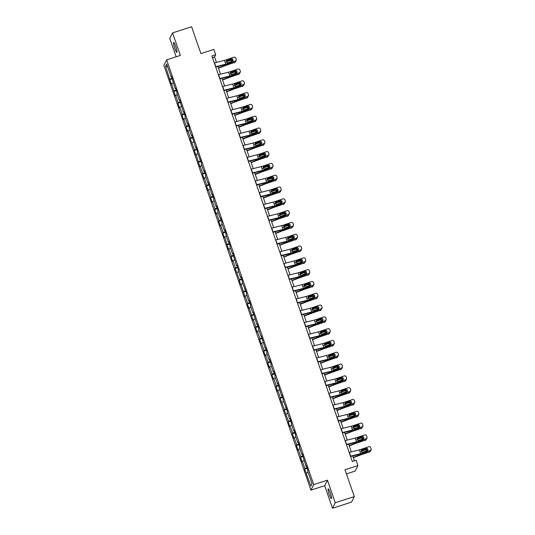 <?xml version="1.0" encoding="UTF-8"?>
<svg xmlns="http://www.w3.org/2000/svg" width="535" height="535" viewBox="0 0 535 535"><rect width="100%" height="100%" fill="white"/><g stroke="black" fill="none" stroke-linecap="round" stroke-linejoin="round"><path stroke-width="0.8" d="M330.289 492.809A5.176 0.756 -107.9 0 0 328.222 488.836A5.176 0.756 -107.9 0 0 329.326 494.714A5.176 0.756 -107.9 0 0 331.392 498.694A5.176 0.756 -107.9 0 0 330.289 492.809M175.707 46.418A5.176 0.756 -107.9 0 0 173.641 42.446A5.176 0.756 -107.9 0 0 174.751 48.331A5.176 0.756 -107.9 0 0 176.817 52.303A5.176 0.756 -107.9 0 0 175.707 46.418M346.446 473.896L355.193 471.081L357.955 465.564L356.123 460.267L352.311 461.491L211.887 55.961L215.692 54.73L213.86 49.434L200.906 53.607L191.604 26.75L172.551 32.889L169.789 38.406L176.155 56.79M332.482 508.25L351.535 502.111L354.304 496.594L335.251 502.733L327.447 480.183L313.731 484.603L310.962 490.12L324.678 485.706L332.482 508.25L335.251 502.733M313.731 484.603L166.646 59.853L163.877 65.37L310.962 490.12M312.045 483.734L310.909 486.001L312.045 483.727L307.592 470.867L307.866 470.325L306.294 465.784L306.02 466.333L302.208 453.981L301.934 454.529L299.419 447.267L299.694 446.718L298.122 442.178L297.848 442.726L295.333 435.463L295.608 434.915L294.036 430.374L293.762 430.922L291.247 423.66L291.522 423.111L289.943 418.577L289.676 419.119L287.161 411.856L287.429 411.308L283.068 400.053L283.343 399.511L281.771 394.97L281.497 395.512L277.685 383.167L277.411 383.709L274.896 376.446L275.171 375.904L273.599 371.364L273.325 371.905L270.81 364.643L271.084 364.101L269.513 359.56L269.239 360.102L266.724 352.839L266.998 352.297L265.427 347.757L265.153 348.305L261.334 335.953L261.067 336.502L258.552 329.239L258.82 328.691L257.248 324.15L256.974 324.698L253.162 312.346L252.888 312.895L250.373 305.632L250.647 305.084L249.076 300.543L248.802 301.091L246.287 293.829L246.561 293.28L242.201 282.025L242.475 281.477L240.904 276.943L240.63 277.484L238.115 270.222L238.389 269.68L236.811 265.139L236.544 265.681L232.725 253.336L232.458 253.878L229.936 246.615L230.21 246.073L228.639 241.532L228.365 242.074L225.85 234.811L226.124 234.27L224.553 229.729L224.279 230.271L221.764 223.008L222.038 222.466L220.467 217.926L220.193 218.474L217.678 211.205L217.952 210.663L216.381 206.122L216.107 206.671L213.592 199.408L213.866 198.859L212.295 194.319L212.02 194.867L208.202 182.515L207.934 183.064L205.42 175.801L205.687 175.253L204.116 170.712L203.842 171.26L201.327 163.998L201.601 163.449L197.241 152.194L197.515 151.646L195.944 147.112L195.67 147.653L191.858 135.308L191.583 135.85L189.069 128.587L189.343 128.046L187.772 123.505L187.497 124.046L184.983 116.784L185.257 116.242L183.679 111.701L183.411 112.243L179.593 99.898L179.325 100.44L176.804 93.177L177.078 92.635L175.507 88.094L175.233 88.643L171.421 76.291L171.146 76.839L166.693 63.973L165.556 66.24L167.729 66.955M310.909 486.001L304.616 469.141L307.17 468.319M165.556 66.24L171.307 84.189L171.581 83.647L175.4 95.992L175.667 95.444L178.188 102.713L177.914 103.255L179.486 107.796L179.76 107.247L182.274 114.51L182 115.058L183.572 119.599L183.846 119.051L186.361 126.313L186.086 126.862L187.658 131.403L187.932 130.854L190.447 138.117L190.172 138.665L194.533 149.92L194.258 150.469L195.83 155.003L196.104 154.461L199.923 166.806L200.19 166.265L202.705 173.527L202.437 174.069L204.009 178.61L204.283 178.068L206.798 185.331L206.523 185.872L208.095 190.413L208.369 189.871L210.884 197.134L210.609 197.676L212.181 202.217L212.455 201.675L214.97 208.938L214.696 209.479L216.267 214.02L216.541 213.478L219.056 220.741L218.782 221.283L220.353 225.823L220.627 225.275L223.142 232.544L222.868 233.086L224.439 237.627L224.713 237.079L228.532 249.43L228.799 248.882L231.321 256.145L231.046 256.693L232.618 261.234L232.892 260.685L235.407 267.948L235.132 268.496L239.493 279.751L239.219 280.3L240.79 284.834L241.064 284.292L244.876 296.637L245.15 296.096L247.665 303.358L247.391 303.9L248.962 308.441L249.236 307.899L253.055 320.244L253.322 319.703L255.837 326.965L255.57 327.507L257.141 332.048L257.415 331.506L259.93 338.769L259.656 339.31L261.227 343.851L261.501 343.31L264.016 350.572L263.742 351.114L265.313 355.655L265.587 355.106L268.102 362.376L267.828 362.917L269.399 367.458L269.673 366.91L272.188 374.172L271.914 374.721L273.485 379.261L273.76 378.713L276.274 385.976L276 386.524L277.578 391.065L277.846 390.517L280.36 397.779L280.093 398.328L284.453 409.583L284.179 410.131L288.539 421.386L288.265 421.928L289.836 426.469L290.11 425.927L292.625 433.189L292.351 433.731L293.922 438.272L294.197 437.73L296.711 444.993L296.437 445.535L298.008 450.075L298.283 449.534L300.797 456.796L300.523 457.338L302.094 461.879L302.369 461.337L304.883 468.6L304.616 469.141M306.461 466.266L306.02 466.333M304.883 468.6L306.936 467.63M302.369 461.337L304.02 460.555M302.375 454.462L301.934 454.529M300.797 456.796L302.85 455.827M298.283 449.534L299.934 448.751M298.289 442.666L297.848 442.726M296.711 444.993L298.757 444.023M294.197 437.73L295.848 436.948M294.203 430.862L293.762 430.922M292.625 433.189L294.671 432.22M290.11 425.927L291.762 425.144M290.117 419.059L289.676 419.119M288.539 421.386L290.585 420.423M286.024 414.123L287.676 413.341M286.024 407.255L285.59 407.316M284.453 409.583L286.499 408.62M281.932 402.32L283.59 401.544M281.938 395.452L281.497 395.512M280.36 397.779L282.413 396.816M277.846 390.517L279.497 389.741M277.852 383.648L277.411 383.709M276.274 385.976L278.327 385.013M273.76 378.713L275.411 377.937M273.766 371.845L273.325 371.905M272.188 374.172L274.234 373.209M269.673 366.91L271.325 366.134M269.68 360.042L269.239 360.102M268.102 362.376L270.148 361.406M265.587 355.106L267.239 354.33M265.594 348.238L265.153 348.305M264.016 350.572L266.062 349.602M261.501 343.31L263.153 342.527M261.501 336.435L261.067 336.502M259.93 338.769L261.976 337.799M257.415 331.506L259.067 330.724M257.415 324.631L256.974 324.698M255.837 326.965L257.89 325.996M253.322 319.703L254.974 318.92M253.329 312.835L252.888 312.895M251.751 315.162L253.804 314.192M249.236 307.899L250.888 307.117M249.243 301.031L248.802 301.091M247.665 303.358L249.718 302.389M245.15 296.096L246.802 295.313M245.157 289.228L244.716 289.288M243.579 291.555L245.625 290.592M241.064 284.292L242.716 283.51M241.071 277.424L240.63 277.484M239.493 279.751L241.539 278.788M236.978 272.489L238.63 271.713M236.978 265.621L236.544 265.681M235.407 267.948L237.453 266.985M232.892 260.685L234.544 259.91M232.892 253.817L232.458 253.878M231.321 256.145L233.367 255.182M228.799 248.882L230.458 248.106M228.806 242.014L228.365 242.074M227.228 244.341L229.281 243.378M224.713 237.079L226.365 236.303M224.72 230.21L224.279 230.271M223.142 232.544L225.195 231.575M220.627 225.275L222.279 224.499M220.634 218.407L220.193 218.474M219.056 220.741L221.102 219.771M216.541 213.478L218.193 212.696M216.548 206.604L216.107 206.671M214.97 208.938L217.016 207.968M212.455 201.675L214.107 200.892M212.462 194.8L212.02 194.867M210.884 197.134L212.93 196.164M208.369 189.871L210.021 189.089M208.369 183.003L207.934 183.064M206.798 185.331L208.844 184.361M204.283 178.068L205.935 177.286M204.283 171.2L203.842 171.26M202.705 173.527L204.758 172.558M200.19 166.265L201.842 165.482M200.197 159.397L199.756 159.457M198.619 161.724L200.672 160.761M196.104 154.461L197.756 153.679M196.111 147.593L195.67 147.653M194.533 149.92L196.586 148.957M192.018 142.658L193.67 141.882M192.025 135.79L191.583 135.85M190.447 138.117L192.493 137.154M187.932 130.854L189.584 130.079M187.939 123.986L187.497 124.046M186.361 126.313L188.407 125.35M183.846 119.051L185.498 118.275M183.846 112.183L183.411 112.243M182.274 114.51L184.321 113.547M179.76 107.247L181.412 106.472M179.76 100.379L179.325 100.44M178.188 102.713L180.235 101.744M175.667 95.444L177.319 94.668M175.674 88.576L175.233 88.643M174.096 90.91L176.149 89.94M171.581 83.647L173.233 82.865M171.588 76.772L171.146 76.839M170.01 79.106L172.063 78.137M357.955 465.564L345.001 469.737L354.304 496.594M166.646 59.853L180.362 55.433L172.551 32.889M216.448 62.388L214.575 56.971L215.692 54.73M354.417 460.816L352.746 455.987M351.321 451.881L348.659 444.184M347.235 440.078L344.573 432.38M343.149 428.274L340.481 420.577M339.063 416.471L336.395 408.773M334.977 404.667L332.309 396.977M330.884 392.864L328.222 385.173M326.798 381.06L324.136 373.37M322.712 369.257L320.05 361.566M318.626 357.454L315.964 349.763M314.54 345.65L311.872 337.959M310.454 333.847L307.786 326.156M306.361 322.05L303.699 314.353M302.275 310.246L299.613 302.549M298.189 298.443L295.527 290.746M294.103 286.64L291.441 278.942M290.017 274.836L287.349 267.146M285.931 263.033L283.262 255.342M281.845 251.229L279.176 243.539M277.752 239.426L275.09 231.735M273.666 227.622L271.004 219.932M269.58 215.819L266.918 208.128M265.494 204.022L262.832 196.325M261.408 192.219L258.739 184.522M257.322 180.415L254.653 172.718M253.229 168.612L250.567 160.915M249.143 156.808L246.481 149.111M245.057 145.005L242.395 137.314M240.971 133.202L238.309 125.511M236.885 121.398L234.216 113.708M232.799 109.595L230.13 101.904M228.712 97.791L226.044 90.101M224.62 85.988L221.958 78.297M220.534 74.191L217.872 66.494M306.455 473.134L308.106 472.358M212.469 57.646L214.575 56.971M169.735 79.648L172.297 78.826M173.828 91.452L176.383 90.629M177.914 103.255L180.469 102.432M182 115.058L184.562 114.236M186.086 126.862L188.648 126.033M190.172 138.665L192.734 137.836M194.258 150.469L196.82 149.639M198.351 162.265L200.906 161.443M202.437 174.069L204.992 173.246M206.523 185.872L209.085 185.05M210.609 197.676L213.171 196.853M214.696 209.479L217.257 208.657M218.782 221.283L221.343 220.46M222.868 233.086L225.429 232.264M226.96 244.89L229.515 244.067M231.046 256.693L233.601 255.864M235.132 268.496L237.694 267.667M239.219 280.3L241.78 279.471M243.305 292.097L245.866 291.274M247.391 303.9L249.952 303.077M251.483 315.703L254.038 314.881M255.57 327.507L258.124 326.684M259.656 339.31L262.217 338.488M263.742 351.114L266.303 350.291M267.828 362.917L270.389 362.095M271.914 374.721L274.475 373.898M276 386.524L278.561 385.695M280.093 398.328L282.647 397.498M284.179 410.131L286.733 409.302M288.265 421.928L290.826 421.105M292.351 433.731L294.912 432.909M296.437 445.535L298.998 444.712M300.523 457.338L303.084 456.515M327.447 480.183L324.678 485.706M214.294 62.923A2.836 0.415 -19.1 0 1 214.502 62.869L224.486 60.381A4.046 0.588 160.9 0 0 226.432 59.8L233.815 57.272A1.618 1.598 -10.3 0 1 235.868 58.261L236.136 59.017A1.618 1.598 -10.3 0 1 235.126 61.05L227.736 63.585L226.419 61.913L226.713 60.615L231.294 58.897A1.297 1.284 169.7 0 1 232.992 59.873A1.297 1.284 169.7 0 1 232.136 61.318L227.455 62.769M215.719 67.029L224.874 64.748A6.072 0.883 160.9 0 0 227.79 63.879L235.126 61.05M215.605 66.708A2.836 0.415 -19.1 0 1 215.812 66.654L225.797 64.167A4.046 0.588 160.9 0 0 227.736 63.585M236.196 59.251L236.249 59.545A1.618 1.598 169.7 0 1 235.179 61.344M233.006 60.02A1.297 1.284 -10.3 0 0 231.347 59.191L226.726 60.796M226.572 60.783L226.432 59.8M218.481 68.253L225.028 65.705A4.046 0.588 -19.1 0 1 227.021 65.016L234.651 62.394A1.618 1.545 43.5 0 0 235.708 61.043M218.38 67.965L224.453 65.598A6.072 0.883 -19.1 0 1 227.449 64.568L234.651 62.394M230.739 59.398L231.648 59.124M226.352 61.405L226.506 61.746L230.893 60.101L226.599 61.398M230.893 60.101A1.297 1.23 -136.5 0 1 232.544 61.09M235.306 62L234.878 62.441A1.618 1.545 -136.5 0 1 234.23 62.842M232.056 61.344A1.297 1.23 43.5 0 0 230.465 60.549M226.506 61.746L225.997 62.047M218.38 74.726A2.836 0.415 -19.1 0 1 218.588 74.673L228.572 72.185A4.046 0.588 160.9 0 0 230.518 71.603L237.901 69.075A1.618 1.598 -10.3 0 1 239.961 70.065L240.222 70.821A1.618 1.598 -10.3 0 1 239.212 72.854L231.829 75.388L230.505 73.716L230.799 72.419L235.387 70.7A1.297 1.284 169.7 0 1 237.079 71.677A1.297 1.284 169.7 0 1 236.223 73.121L231.541 74.572M219.805 78.832L228.967 76.552A6.072 0.883 160.9 0 0 231.882 75.682L239.212 72.854M219.691 78.511A2.836 0.415 -19.1 0 1 219.898 78.458L229.883 75.97A4.046 0.588 160.9 0 0 231.829 75.388M240.282 71.055L240.335 71.349A1.618 1.598 169.7 0 1 239.265 73.148M237.092 71.824A1.297 1.284 -10.3 0 0 235.44 70.988L230.812 72.599M230.659 72.586L230.518 71.603M222.473 86.53A2.836 0.415 -19.1 0 1 222.68 86.476L232.658 83.988A4.046 0.588 160.9 0 0 234.604 83.406L241.994 80.879A1.618 1.598 -10.3 0 1 244.047 81.862L244.308 82.624A1.618 1.598 -10.3 0 1 243.298 84.657L235.915 87.192L234.591 85.52L234.885 84.222L239.473 82.504A1.297 1.284 169.7 0 1 241.165 83.48A1.297 1.284 169.7 0 1 240.309 84.925L235.634 86.376M223.891 90.636L233.053 88.355A6.072 0.883 160.9 0 0 235.968 87.486L243.298 84.657M223.777 90.315A2.836 0.415 -19.1 0 1 223.984 90.261L233.969 87.773A4.046 0.588 160.9 0 0 235.915 87.192M244.368 82.858L244.421 83.146A1.618 1.598 169.7 0 1 243.351 84.951M241.185 83.627A1.297 1.284 -10.3 0 0 239.526 82.791L234.898 84.403M234.745 84.39L234.604 83.406M222.567 80.049L229.114 77.501A4.046 0.588 -19.1 0 1 231.107 76.819L238.744 74.198A1.618 1.545 43.5 0 0 239.794 72.847M222.466 79.762L228.539 77.401A6.072 0.883 -19.1 0 1 231.535 76.371L238.744 74.198M234.832 71.202L235.734 70.928M230.438 73.201L230.592 73.549L234.979 71.904L230.685 73.201M234.979 71.904A1.297 1.23 -136.5 0 1 236.63 72.894M239.392 73.803L238.964 74.245A1.618 1.545 -136.5 0 1 238.316 74.646M236.149 73.148A1.297 1.23 43.5 0 0 234.557 72.352M230.592 73.549L230.083 73.85M226.653 91.853L233.2 89.305A4.046 0.588 -19.1 0 1 235.199 88.616L242.83 86.001A1.618 1.545 43.5 0 0 243.886 84.65M226.552 91.565L232.625 89.205A6.072 0.883 -19.1 0 1 235.621 88.175L242.83 86.001M238.918 83.005L239.82 82.731M234.524 85.005L234.678 85.353L239.065 83.707L234.771 85.005M239.065 83.707A1.297 1.23 -136.5 0 1 240.717 84.691M243.478 85.6L243.05 86.048A1.618 1.545 -136.5 0 1 242.402 86.449M240.235 84.951A1.297 1.23 43.5 0 0 238.643 84.156M234.678 85.353L234.169 85.654M226.559 98.333A2.836 0.415 -19.1 0 1 226.766 98.279L236.744 95.792A4.046 0.588 160.9 0 0 238.69 95.21L246.08 92.675A1.618 1.598 -10.3 0 1 248.133 93.665L248.394 94.421A1.618 1.598 -10.3 0 1 247.391 96.46L240.001 98.995L238.677 97.323L238.971 96.026L243.559 94.3A1.297 1.284 169.7 0 1 245.251 95.283A1.297 1.284 169.7 0 1 244.395 96.728L239.72 98.179M227.977 102.439L237.139 100.159A6.072 0.883 160.9 0 0 240.054 99.283L247.391 96.46M227.87 102.111A2.836 0.415 -19.1 0 1 228.077 102.058L238.055 99.577A4.046 0.588 160.9 0 0 240.001 98.995M248.454 94.662L248.507 94.949A1.618 1.598 169.7 0 1 247.444 96.755M245.271 95.431A1.297 1.284 -10.3 0 0 243.612 94.595L238.984 96.206M238.831 96.193L238.69 95.21M230.645 110.136A2.836 0.415 -19.1 0 1 230.852 110.083L240.837 107.595A4.046 0.588 160.9 0 0 242.776 107.013L250.166 104.479A1.618 1.598 -10.3 0 1 252.219 105.469L252.48 106.224A1.618 1.598 -10.3 0 1 251.477 108.264L244.087 110.799L242.763 109.12L243.057 107.829L247.645 106.104A1.297 1.284 169.7 0 1 249.337 107.087A1.297 1.284 169.7 0 1 248.481 108.525L243.806 109.983M232.07 114.243L241.225 111.962A6.072 0.883 160.9 0 0 244.141 111.086L251.477 108.264M231.956 113.915A2.836 0.415 -19.1 0 1 232.163 113.861L242.141 111.374A4.046 0.588 160.9 0 0 244.087 110.799M252.54 106.458L252.594 106.753A1.618 1.598 169.7 0 1 251.53 108.558M249.357 107.234A1.297 1.284 -10.3 0 0 247.698 106.398L243.071 108.01M242.917 107.996L242.776 107.013M234.731 121.94A2.836 0.415 -19.1 0 1 234.939 121.886L244.923 119.399A4.046 0.588 160.9 0 0 246.862 118.817L254.252 116.282A1.618 1.598 -10.3 0 1 256.305 117.272L256.566 118.028A1.618 1.598 -10.3 0 1 255.563 120.067L248.173 122.595L246.856 120.923L247.143 119.633L251.731 117.907A1.297 1.284 169.7 0 1 253.423 118.89A1.297 1.284 169.7 0 1 252.573 120.328L247.892 121.786M236.156 126.046L245.311 123.766A6.072 0.883 160.9 0 0 248.227 122.889L255.563 120.067M236.042 125.718A2.836 0.415 -19.1 0 1 236.249 125.665L246.234 123.177A4.046 0.588 160.9 0 0 248.173 122.595M256.633 118.262L256.686 118.556A1.618 1.598 169.7 0 1 255.616 120.362M253.443 119.037A1.297 1.284 -10.3 0 0 251.784 118.202L247.163 119.813M247.01 119.8L246.862 118.817M230.739 103.656L237.286 101.108A4.046 0.588 -19.1 0 1 239.285 100.419L246.916 97.805A1.618 1.545 43.5 0 0 247.972 96.454M230.638 103.369L236.711 101.008A6.072 0.883 -19.1 0 1 239.707 99.978L246.916 97.805M243.004 94.802L243.906 94.535M238.61 96.808L238.764 97.156L243.151 95.511L238.857 96.802M243.151 95.511A1.297 1.23 -136.5 0 1 244.803 96.494M247.565 97.403L247.143 97.851A1.618 1.545 -136.5 0 1 246.488 98.253M244.321 96.748A1.297 1.23 43.5 0 0 242.729 95.959M238.764 97.156L238.256 97.457M234.825 115.46L241.372 112.912A4.046 0.588 -19.1 0 1 243.371 112.223L251.002 109.608A1.618 1.545 43.5 0 0 252.059 108.257M234.725 115.172L240.797 112.811A6.072 0.883 -19.1 0 1 243.793 111.775L251.002 109.608M247.09 106.605L247.999 106.338M242.696 108.612L242.85 108.953L247.237 107.314L242.943 108.605M247.237 107.314A1.297 1.23 -136.5 0 1 248.889 108.297M251.651 109.207L251.229 109.655A1.618 1.545 -136.5 0 1 250.581 110.056M248.407 108.551A1.297 1.23 43.5 0 0 246.816 107.762M242.85 108.953L242.342 109.254M238.918 127.263L245.458 124.715A4.046 0.588 -19.1 0 1 247.458 124.026L255.088 121.412A1.618 1.545 43.5 0 0 256.145 120.061M238.817 126.976L244.89 124.615A6.072 0.883 -19.1 0 1 247.886 123.578L255.088 121.412M251.176 118.409L252.085 118.135M246.789 120.415L246.936 120.756L251.33 119.118L247.036 120.408M251.33 119.118A1.297 1.23 -136.5 0 1 252.981 120.101M255.737 121.01L255.315 121.458A1.618 1.545 -136.5 0 1 254.667 121.86M252.493 120.355A1.297 1.23 43.5 0 0 250.902 119.566M246.936 120.756L246.428 121.057M238.817 133.743A2.836 0.415 -19.1 0 1 239.025 133.69L249.009 131.202A4.046 0.588 160.9 0 0 250.948 130.62L258.338 128.086A1.618 1.598 -10.3 0 1 260.391 129.075L260.659 129.831A1.618 1.598 -10.3 0 1 259.649 131.871L252.259 134.399L250.942 132.727L251.236 131.436L255.817 129.711A1.297 1.284 169.7 0 1 257.516 130.694A1.297 1.284 169.7 0 1 256.66 132.132L251.978 133.589M240.242 137.849L249.397 135.569A6.072 0.883 160.9 0 0 252.313 134.693L259.649 131.871M240.128 137.522A2.836 0.415 -19.1 0 1 240.335 137.468L250.32 134.981A4.046 0.588 160.9 0 0 252.259 134.399M260.719 130.065L260.772 130.359A1.618 1.598 169.7 0 1 259.702 132.165M257.529 130.841A1.297 1.284 -10.3 0 0 255.87 130.005L251.249 131.617M251.096 131.603L250.948 130.62M243.004 139.067L249.551 136.519A4.046 0.588 -19.1 0 1 251.544 135.83L259.174 133.215A1.618 1.545 43.5 0 0 260.231 131.864M242.903 138.779L248.976 136.418A6.072 0.883 -19.1 0 1 251.972 135.382L259.174 133.215M255.262 130.212L256.171 129.938M250.875 132.219L251.029 132.56L255.416 130.921L251.122 132.212M255.416 130.921A1.297 1.23 -136.5 0 1 257.067 131.904M259.823 132.814L259.401 133.262A1.618 1.545 -136.5 0 1 258.753 133.663M256.579 132.158A1.297 1.23 43.5 0 0 254.988 131.369M251.029 132.56L250.52 132.861M242.903 145.54A2.836 0.415 -19.1 0 1 243.111 145.487L253.095 142.999A4.046 0.588 160.9 0 0 255.041 142.424L262.424 139.889A1.618 1.598 -10.3 0 1 264.484 140.879L264.745 141.635A1.618 1.598 -10.3 0 1 263.735 143.674L256.345 146.202L255.028 144.53L255.322 143.233L259.91 141.514A1.297 1.284 169.7 0 1 261.602 142.491A1.297 1.284 169.7 0 1 260.746 143.935L256.064 145.386M244.328 149.653L253.49 147.366A6.072 0.883 160.9 0 0 256.399 146.496L263.735 143.674M244.214 149.325A2.836 0.415 -19.1 0 1 244.421 149.272L254.406 146.784A4.046 0.588 160.9 0 0 256.345 146.202M264.805 141.869L264.858 142.163A1.618 1.598 169.7 0 1 263.788 143.968M261.615 142.644A1.297 1.284 -10.3 0 0 259.957 141.808L255.335 143.413M255.182 143.407L255.041 142.424M247.09 150.87L253.637 148.322A4.046 0.588 -19.1 0 1 255.63 147.633L263.26 145.018A1.618 1.545 43.5 0 0 264.317 143.661M246.989 150.582L253.062 148.222A6.072 0.883 -19.1 0 1 256.058 147.185L263.26 145.018M259.355 142.016L260.257 141.742M254.961 144.022L255.115 144.363L259.502 142.725L255.208 144.015M259.502 142.725A1.297 1.23 -136.5 0 1 261.154 143.708M263.915 144.617L263.487 145.065A1.618 1.545 -136.5 0 1 262.839 145.46M260.665 143.962A1.297 1.23 43.5 0 0 259.074 143.173M255.115 144.363L254.607 144.664M246.989 157.343A2.836 0.415 -19.1 0 1 247.203 157.29L257.181 154.802A4.046 0.588 160.9 0 0 259.127 154.227L266.51 151.693A1.618 1.598 -10.3 0 1 268.57 152.682L268.831 153.438A1.618 1.598 -10.3 0 1 267.821 155.478L260.438 158.006L259.114 156.334L259.408 155.036L263.996 153.318A1.297 1.284 169.7 0 1 265.688 154.294A1.297 1.284 169.7 0 1 264.832 155.738L260.15 157.19M248.414 161.456L257.576 159.169A6.072 0.883 160.9 0 0 260.491 158.3L267.821 155.478M248.3 161.129A2.836 0.415 -19.1 0 1 248.507 161.075L258.492 158.587A4.046 0.588 160.9 0 0 260.438 158.006M268.891 153.672L268.945 153.966A1.618 1.598 169.7 0 1 267.875 155.772M265.708 154.448A1.297 1.284 -10.3 0 0 264.049 153.612L259.421 155.217M259.268 155.21L259.127 154.227M251.176 162.673L257.723 160.125A4.046 0.588 -19.1 0 1 259.722 159.437L267.353 156.822A1.618 1.545 43.5 0 0 268.409 155.464M251.075 162.386L257.148 160.018A6.072 0.883 -19.1 0 1 260.144 158.989L267.353 156.822M263.441 153.819L264.343 153.545M259.047 155.825L259.201 156.166L263.588 154.528L259.294 155.819M263.588 154.528A1.297 1.23 -136.5 0 1 265.24 155.511M268.002 156.421L267.574 156.869A1.618 1.545 -136.5 0 1 266.925 157.263M264.758 155.765A1.297 1.23 43.5 0 0 263.166 154.976M259.201 156.166L258.693 156.467M251.082 169.147A2.836 0.415 -19.1 0 1 251.289 169.093L261.267 166.606A4.046 0.588 160.9 0 0 263.213 166.024L270.603 163.496A1.618 1.598 -10.3 0 1 272.656 164.486L272.917 165.241A1.618 1.598 -10.3 0 1 271.907 167.281L264.524 169.809L263.2 168.137L263.494 166.84L268.082 165.121A1.297 1.284 169.7 0 1 269.774 166.097A1.297 1.284 169.7 0 1 268.918 167.542L264.243 168.993M252.5 173.26L261.662 170.973A6.072 0.883 160.9 0 0 264.578 170.103L271.907 167.281M252.393 172.932A2.836 0.415 -19.1 0 1 252.6 172.879L262.578 170.391A4.046 0.588 160.9 0 0 264.524 169.809M272.977 165.475L273.031 165.77A1.618 1.598 169.7 0 1 271.961 167.569M269.794 166.245A1.297 1.284 -10.3 0 0 268.135 165.415L263.508 167.02M263.354 167.014L263.213 166.024M255.262 174.477L261.809 171.929A4.046 0.588 -19.1 0 1 263.808 171.24L271.439 168.619A1.618 1.545 43.5 0 0 272.496 167.268M255.162 174.189L261.234 171.822A6.072 0.883 -19.1 0 1 264.23 170.792L271.439 168.619M267.527 165.623L268.43 165.348M263.133 167.629L263.287 167.97L267.674 166.331L263.38 167.622M267.674 166.331A1.297 1.23 -136.5 0 1 269.326 167.315M272.088 168.224L271.66 168.672A1.618 1.545 -136.5 0 1 271.011 169.067M268.844 167.569A1.297 1.23 43.5 0 0 267.253 166.773M263.287 167.97L262.779 168.271M255.168 180.95A2.836 0.415 -19.1 0 1 255.376 180.897L265.353 178.409A4.046 0.588 160.9 0 0 267.299 177.827L274.689 175.299A1.618 1.598 -10.3 0 1 276.742 176.289L277.003 177.045A1.618 1.598 -10.3 0 1 276 179.085L268.61 181.612L267.286 179.941L267.58 178.643L272.168 176.924A1.297 1.284 169.7 0 1 273.86 177.901A1.297 1.284 169.7 0 1 273.004 179.345L268.329 180.797M256.586 185.056L265.748 182.776A6.072 0.883 160.9 0 0 268.664 181.907L276 179.085M256.479 184.736A2.836 0.415 -19.1 0 1 256.686 184.682L266.664 182.194A4.046 0.588 160.9 0 0 268.61 181.612M277.063 177.279L277.117 177.573A1.618 1.598 169.7 0 1 276.053 179.372M273.88 178.048A1.297 1.284 -10.3 0 0 272.221 177.219L267.594 178.824M267.44 178.81L267.299 177.827M259.348 186.28L265.895 183.732A4.046 0.588 -19.1 0 1 267.895 183.044L275.525 180.422A1.618 1.545 43.5 0 0 276.582 179.071M259.248 185.993L265.32 183.625A6.072 0.883 -19.1 0 1 268.316 182.596L275.525 180.422M271.613 177.426L272.522 177.152M267.219 179.432L267.373 179.773L271.76 178.135L267.467 179.426M271.76 178.135A1.297 1.23 -136.5 0 1 273.412 179.118M276.174 180.027L275.752 180.476A1.618 1.545 -136.5 0 1 275.097 180.87M272.93 179.372A1.297 1.23 43.5 0 0 271.339 178.576M267.373 179.773L266.865 180.074M259.254 192.754A2.836 0.415 -19.1 0 1 259.462 192.7L269.446 190.213A4.046 0.588 160.9 0 0 271.385 189.631L278.775 187.103A1.618 1.598 -10.3 0 1 280.828 188.093L281.089 188.848A1.618 1.598 -10.3 0 1 280.086 190.881L272.696 193.416L271.379 191.744L271.666 190.447L276.254 188.728A1.297 1.284 169.7 0 1 277.946 189.704A1.297 1.284 169.7 0 1 277.09 191.149L272.415 192.6M260.679 196.86L269.834 194.579A6.072 0.883 160.9 0 0 272.75 193.71L280.086 190.881M260.565 196.539A2.836 0.415 -19.1 0 1 260.772 196.485L270.757 193.998A4.046 0.588 160.9 0 0 272.696 193.416M281.156 189.082L281.209 189.377A1.618 1.598 169.7 0 1 280.139 191.176M277.966 189.851A1.297 1.284 -10.3 0 0 276.307 189.022L271.686 190.627M271.533 190.614L271.385 189.631M263.434 198.084L269.981 195.536A4.046 0.588 -19.1 0 1 271.981 194.847L279.611 192.225A1.618 1.545 43.5 0 0 280.668 190.875M263.34 197.796L269.406 195.429A6.072 0.883 -19.1 0 1 272.402 194.399L279.611 192.225M275.699 189.229L276.608 188.955M271.312 191.236L271.459 191.577L275.846 189.932L271.559 191.229M275.846 189.932A1.297 1.23 -136.5 0 1 277.504 190.921M280.26 191.831L279.838 192.272A1.618 1.545 -136.5 0 1 279.19 192.674M277.016 191.176A1.297 1.23 43.5 0 0 275.425 190.38M271.459 191.577L270.951 191.878M263.34 204.557A2.836 0.415 -19.1 0 1 263.548 204.504L273.532 202.016A4.046 0.588 160.9 0 0 275.471 201.434L282.861 198.906A1.618 1.598 -10.3 0 1 284.914 199.896L285.175 200.652A1.618 1.598 -10.3 0 1 284.172 202.685L276.782 205.219L275.465 203.547L275.759 202.25L280.34 200.531A1.297 1.284 169.7 0 1 282.032 201.508A1.297 1.284 169.7 0 1 281.183 202.952L276.501 204.403M264.765 208.663L273.92 206.383A6.072 0.883 160.9 0 0 276.836 205.514L284.172 202.685M264.651 208.342A2.836 0.415 -19.1 0 1 264.858 208.289L274.843 205.801A4.046 0.588 160.9 0 0 276.782 205.219M285.242 200.886L285.295 201.18A1.618 1.598 169.7 0 1 284.225 202.979M282.052 201.655A1.297 1.284 -10.3 0 0 280.393 200.819L275.772 202.431M275.619 202.417L275.471 201.434M267.527 209.88L274.067 207.333A4.046 0.588 -19.1 0 1 276.067 206.65L283.697 204.029A1.618 1.545 43.5 0 0 284.754 202.678M267.426 209.593L273.499 207.232A6.072 0.883 -19.1 0 1 276.495 206.202L283.697 204.029M279.785 201.033L280.694 200.759M275.398 203.032L275.545 203.38L279.939 201.735L275.645 203.032M279.939 201.735A1.297 1.23 -136.5 0 1 281.591 202.725M284.346 203.634L283.924 204.076A1.618 1.545 -136.5 0 1 283.276 204.477M281.102 202.979A1.297 1.23 43.5 0 0 279.511 202.183M275.545 203.38L275.037 203.681M267.426 216.361A2.836 0.415 -19.1 0 1 267.634 216.307L277.618 213.819A4.046 0.588 160.9 0 0 279.564 213.238L286.947 210.71A1.618 1.598 -10.3 0 1 289 211.693L289.268 212.455A1.618 1.598 -10.3 0 1 288.258 214.488L280.868 217.023L279.551 215.351L279.845 214.053L284.426 212.335A1.297 1.284 169.7 0 1 286.125 213.311A1.297 1.284 169.7 0 1 285.269 214.756L280.587 216.207M268.851 220.467L278.006 218.186A6.072 0.883 160.9 0 0 280.922 217.317L288.258 214.488M268.737 220.146A2.836 0.415 -19.1 0 1 268.945 220.092L278.929 217.605A4.046 0.588 160.9 0 0 280.868 217.023M289.328 212.689L289.382 212.977A1.618 1.598 169.7 0 1 288.311 214.782M286.138 213.458A1.297 1.284 -10.3 0 0 284.48 212.622L279.858 214.234M279.705 214.221L279.564 213.238M271.613 221.684L278.16 219.136A4.046 0.588 -19.1 0 1 280.153 218.447L287.783 215.832A1.618 1.545 43.5 0 0 288.84 214.482M271.512 221.396L277.585 219.036A6.072 0.883 -19.1 0 1 280.581 218.006L287.783 215.832M283.871 212.836L284.78 212.562M279.484 214.836L279.638 215.184L284.025 213.539L279.731 214.836M284.025 213.539A1.297 1.23 -136.5 0 1 285.677 214.522M288.439 215.431L288.011 215.879A1.618 1.545 -136.5 0 1 287.362 216.28M285.188 214.782A1.297 1.23 43.5 0 0 283.597 213.987M279.638 215.184L279.13 215.485M271.512 228.164A2.836 0.415 -19.1 0 1 271.72 228.111L281.704 225.623A4.046 0.588 160.9 0 0 283.65 225.041L291.033 222.507A1.618 1.598 -10.3 0 1 293.093 223.496L293.354 224.252A1.618 1.598 -10.3 0 1 292.344 226.292L284.961 228.826L283.637 227.154L283.931 225.857L288.519 224.132A1.297 1.284 169.7 0 1 290.211 225.115A1.297 1.284 169.7 0 1 289.355 226.559L284.673 228.01M272.937 232.27L282.099 229.99A6.072 0.883 160.9 0 0 285.015 229.114L292.344 226.292M272.823 231.943A2.836 0.415 -19.1 0 1 273.031 231.889L283.015 229.408A4.046 0.588 160.9 0 0 284.961 228.826M293.414 224.493L293.468 224.78A1.618 1.598 169.7 0 1 292.398 226.586M290.224 225.262A1.297 1.284 -10.3 0 0 288.572 224.426L283.945 226.037M283.791 226.024L283.65 225.041M275.699 233.487L282.246 230.939A4.046 0.588 -19.1 0 1 284.239 230.251L291.876 227.636A1.618 1.545 43.5 0 0 292.926 226.285M275.599 233.2L281.671 230.839A6.072 0.883 -19.1 0 1 284.667 229.803L291.876 227.636M287.964 224.633L288.867 224.366M283.57 226.639L283.724 226.98L288.111 225.342L283.817 226.633M288.111 225.342A1.297 1.23 -136.5 0 1 289.763 226.325M292.525 227.235L292.097 227.683A1.618 1.545 -136.5 0 1 291.448 228.084M289.281 226.579A1.297 1.23 43.5 0 0 287.69 225.79M283.724 226.98L283.216 227.288M275.605 239.968A2.836 0.415 -19.1 0 1 275.813 239.914L285.79 237.426A4.046 0.588 160.9 0 0 287.736 236.845L295.126 234.31A1.618 1.598 -10.3 0 1 297.179 235.3L297.44 236.055A1.618 1.598 -10.3 0 1 296.43 238.095L289.047 240.63L287.723 238.951L288.017 237.66L292.605 235.935A1.297 1.284 169.7 0 1 294.297 236.918A1.297 1.284 169.7 0 1 293.441 238.356L288.766 239.814M277.023 244.074L286.185 241.793A6.072 0.883 160.9 0 0 289.101 240.917L296.43 238.095M276.909 243.746A2.836 0.415 -19.1 0 1 277.117 243.692L287.101 241.205A4.046 0.588 160.9 0 0 289.047 240.63M297.5 236.289L297.554 236.584A1.618 1.598 169.7 0 1 296.484 238.389M294.317 237.065A1.297 1.284 -10.3 0 0 292.658 236.229L288.031 237.841M287.877 237.828L287.736 236.845M279.785 245.291L286.332 242.743A4.046 0.588 -19.1 0 1 288.332 242.054L295.962 239.439A1.618 1.545 43.5 0 0 297.019 238.088M279.685 245.003L285.757 242.643A6.072 0.883 -19.1 0 1 288.753 241.606L295.962 239.439M292.05 236.437L292.953 236.169M287.656 238.443L287.81 238.784L292.197 237.145L287.904 238.436M292.197 237.145A1.297 1.23 -136.5 0 1 293.849 238.128M296.611 239.038L296.183 239.486A1.618 1.545 -136.5 0 1 295.534 239.887M293.367 238.383A1.297 1.23 43.5 0 0 291.776 237.593M287.81 238.784L287.302 239.085M279.691 251.771A2.836 0.415 -19.1 0 1 279.899 251.717L289.876 249.23A4.046 0.588 160.9 0 0 291.822 248.648L299.212 246.113A1.618 1.598 -10.3 0 1 301.265 247.103L301.526 247.859A1.618 1.598 -10.3 0 1 300.523 249.898L293.133 252.426L291.809 250.754L292.103 249.464L296.691 247.738A1.297 1.284 169.7 0 1 298.383 248.721A1.297 1.284 169.7 0 1 297.527 250.159L292.852 251.617M281.109 255.877L290.271 253.597A6.072 0.883 160.9 0 0 293.187 252.721L300.523 249.898M281.002 255.549A2.836 0.415 -19.1 0 1 281.209 255.496L291.187 253.008A4.046 0.588 160.9 0 0 293.133 252.426M301.586 248.093L301.64 248.387A1.618 1.598 169.7 0 1 300.576 250.193M298.403 248.869A1.297 1.284 -10.3 0 0 296.744 248.033L292.117 249.644M291.963 249.631L291.822 248.648M283.871 257.094L290.418 254.546A4.046 0.588 -19.1 0 1 292.418 253.857L300.048 251.243A1.618 1.545 43.5 0 0 301.105 249.892M283.771 256.807L289.843 254.446A6.072 0.883 -19.1 0 1 292.839 253.409L300.048 251.243M296.136 248.24L297.039 247.966M291.742 250.246L291.896 250.587L296.283 248.949L291.99 250.24M296.283 248.949A1.297 1.23 -136.5 0 1 297.935 249.932M300.697 250.841L300.275 251.289A1.618 1.545 -136.5 0 1 299.62 251.691M297.453 250.186A1.297 1.23 43.5 0 0 295.862 249.397M291.896 250.587L291.388 250.888M283.777 263.574A2.836 0.415 -19.1 0 1 283.985 263.521L293.969 261.033A4.046 0.588 160.9 0 0 295.909 260.451L303.298 257.917A1.618 1.598 -10.3 0 1 305.351 258.907L305.612 259.662A1.618 1.598 -10.3 0 1 304.609 261.702L297.219 264.23L295.895 262.558L296.189 261.267L300.777 259.542A1.297 1.284 169.7 0 1 302.469 260.525A1.297 1.284 169.7 0 1 301.613 261.963L296.938 263.421M285.202 267.681L294.357 265.4A6.072 0.883 160.9 0 0 297.273 264.524L304.609 261.702M285.088 267.353A2.836 0.415 -19.1 0 1 285.295 267.299L295.273 264.812A4.046 0.588 160.9 0 0 297.219 264.23M305.672 259.896L305.726 260.191A1.618 1.598 169.7 0 1 304.662 261.996M302.489 260.672A1.297 1.284 -10.3 0 0 300.83 259.836L296.203 261.441M296.049 261.434L295.909 260.451M287.957 268.898L294.504 266.35A4.046 0.588 -19.1 0 1 296.504 265.661L304.134 263.046A1.618 1.545 43.5 0 0 305.191 261.695M287.857 268.61L293.929 266.249A6.072 0.883 -19.1 0 1 296.925 265.213L304.134 263.046M300.222 260.043L301.131 259.769M295.828 262.05L295.982 262.391L300.369 260.752L296.076 262.043M300.369 260.752A1.297 1.23 -136.5 0 1 302.021 261.735M304.783 262.645L304.361 263.093A1.618 1.545 -136.5 0 1 303.713 263.494M301.539 261.989A1.297 1.23 43.5 0 0 299.948 261.2M295.982 262.391L295.474 262.692M287.863 275.371A2.836 0.415 -19.1 0 1 288.071 275.318L298.055 272.83A4.046 0.588 160.9 0 0 299.995 272.255L307.384 269.72A1.618 1.598 -10.3 0 1 309.437 270.71L309.698 271.466A1.618 1.598 -10.3 0 1 308.695 273.505L301.305 276.033L299.988 274.361L300.282 273.064L304.863 271.345A1.297 1.284 169.7 0 1 306.555 272.322A1.297 1.284 169.7 0 1 305.706 273.766L301.024 275.217M289.288 279.484L298.443 277.197A6.072 0.883 160.9 0 0 301.359 276.327L308.695 273.505M289.174 279.156A2.836 0.415 -19.1 0 1 289.382 279.103L299.366 276.615A4.046 0.588 160.9 0 0 301.305 276.033M309.765 271.7L309.818 271.994A1.618 1.598 169.7 0 1 308.748 273.8M306.575 272.475A1.297 1.284 -10.3 0 0 304.917 271.64L300.296 273.245M300.142 273.238L299.995 272.255M292.05 280.701L298.59 278.153A4.046 0.588 -19.1 0 1 300.59 277.464L308.22 274.85A1.618 1.545 43.5 0 0 309.277 273.492M291.95 280.414L298.022 278.053A6.072 0.883 -19.1 0 1 301.018 277.016L308.22 274.85M304.308 271.847L305.217 271.573M299.921 273.853L300.068 274.194L304.462 272.556L300.168 273.846M304.462 272.556A1.297 1.23 -136.5 0 1 306.114 273.539M308.869 274.448L308.448 274.896A1.618 1.545 -136.5 0 1 307.799 275.291M305.625 273.793A1.297 1.23 43.5 0 0 304.034 273.004M300.068 274.194L299.56 274.495M291.95 287.175A2.836 0.415 -19.1 0 1 292.157 287.121L302.141 284.633A4.046 0.588 160.9 0 0 304.081 284.058L311.47 281.524A1.618 1.598 -10.3 0 1 313.523 282.513L313.791 283.269A1.618 1.598 -10.3 0 1 312.781 285.309L305.391 287.837L304.074 286.165L304.368 284.867L308.949 283.149A1.297 1.284 169.7 0 1 310.648 284.125A1.297 1.284 169.7 0 1 309.792 285.57L305.111 287.021M293.374 291.287L302.529 289A6.072 0.883 160.9 0 0 305.445 288.131L312.781 285.309M293.26 290.96A2.836 0.415 -19.1 0 1 293.468 290.906L303.452 288.418A4.046 0.588 160.9 0 0 305.391 287.837M313.851 283.503L313.905 283.797A1.618 1.598 169.7 0 1 312.835 285.603M310.661 284.279A1.297 1.284 -10.3 0 0 309.003 283.443L304.382 285.048M304.228 285.041L304.081 284.058M296.136 292.505L302.683 289.957A4.046 0.588 -19.1 0 1 304.676 289.268L312.306 286.653A1.618 1.545 43.5 0 0 313.363 285.295M296.036 292.217L302.108 289.85A6.072 0.883 -19.1 0 1 305.104 288.82L312.306 286.653M308.394 283.65L309.304 283.376M304.007 285.657L304.161 285.998L308.548 284.359L304.254 285.65M308.548 284.359A1.297 1.23 -136.5 0 1 310.2 285.342M312.955 286.252L312.534 286.7A1.618 1.545 -136.5 0 1 311.885 287.094M309.712 285.596A1.297 1.23 43.5 0 0 308.12 284.807M304.161 285.998L303.653 286.299M296.036 298.978A2.836 0.415 -19.1 0 1 296.243 298.925L306.227 296.437A4.046 0.588 160.9 0 0 308.173 295.855L315.556 293.327A1.618 1.598 -10.3 0 1 317.616 294.317L317.877 295.073A1.618 1.598 -10.3 0 1 316.867 297.112L309.477 299.64L308.16 297.968L308.454 296.671L313.042 294.952A1.297 1.284 169.7 0 1 314.734 295.929A1.297 1.284 169.7 0 1 313.878 297.373L309.197 298.824M297.46 303.084L306.622 300.804A6.072 0.883 160.9 0 0 309.531 299.934L316.867 297.112M297.346 302.763A2.836 0.415 -19.1 0 1 297.554 302.71L307.538 300.222A4.046 0.588 160.9 0 0 309.477 299.64M317.937 295.307L317.991 295.601A1.618 1.598 169.7 0 1 316.921 297.4M314.747 296.076A1.297 1.284 -10.3 0 0 313.089 295.246L308.468 296.851M308.314 296.845L308.173 295.855M300.222 304.308L306.769 301.76A4.046 0.588 -19.1 0 1 308.762 301.071L316.392 298.45A1.618 1.545 43.5 0 0 317.449 297.099M300.122 304.02L306.194 301.653A6.072 0.883 -19.1 0 1 309.19 300.623L316.392 298.45M312.487 295.454L313.39 295.18M308.093 297.46L308.247 297.801L312.634 296.163L308.341 297.453M312.634 296.163A1.297 1.23 -136.5 0 1 314.286 297.146M317.048 298.055L316.62 298.503A1.618 1.545 -136.5 0 1 315.971 298.898M313.798 297.4A1.297 1.23 43.5 0 0 312.206 296.604M308.247 297.801L307.739 298.102M300.122 310.781A2.836 0.415 -19.1 0 1 300.336 310.728L310.313 308.24A4.046 0.588 160.9 0 0 312.259 307.658L319.642 305.131A1.618 1.598 -10.3 0 1 321.702 306.12L321.963 306.876A1.618 1.598 -10.3 0 1 320.953 308.916L313.57 311.444L312.246 309.772L312.54 308.474L317.128 306.756A1.297 1.284 169.7 0 1 318.82 307.732A1.297 1.284 169.7 0 1 317.964 309.176L313.283 310.628M301.546 314.888L310.708 312.607A6.072 0.883 160.9 0 0 313.624 311.738L320.953 308.916M301.432 314.567A2.836 0.415 -19.1 0 1 301.64 314.513L311.624 312.025A4.046 0.588 160.9 0 0 313.57 311.444M322.023 307.11L322.077 307.404A1.618 1.598 169.7 0 1 321.007 309.203M318.84 307.879A1.297 1.284 -10.3 0 0 317.181 307.05L312.554 308.655M312.4 308.641L312.259 307.658M304.308 316.111L310.855 313.563A4.046 0.588 -19.1 0 1 312.855 312.875L320.485 310.253A1.618 1.545 43.5 0 0 321.542 308.902M304.208 315.824L310.28 313.457A6.072 0.883 -19.1 0 1 313.276 312.427L320.485 310.253M316.573 307.257L317.476 306.983M312.179 309.263L312.333 309.604L316.72 307.966L312.427 309.257M316.72 307.966A1.297 1.23 -136.5 0 1 318.372 308.949M321.134 309.859L320.706 310.307A1.618 1.545 -136.5 0 1 320.057 310.701M317.89 309.203A1.297 1.23 43.5 0 0 316.299 308.407M312.333 309.604L311.825 309.905M304.214 322.585A2.836 0.415 -19.1 0 1 304.422 322.531L314.399 320.044A4.046 0.588 160.9 0 0 316.346 319.462L323.735 316.934A1.618 1.598 -10.3 0 1 325.788 317.924L326.049 318.679A1.618 1.598 -10.3 0 1 325.039 320.712L317.656 323.247L316.332 321.575L316.626 320.278L321.214 318.559A1.297 1.284 169.7 0 1 322.906 319.535A1.297 1.284 169.7 0 1 322.05 320.98L317.375 322.431M305.632 326.691L314.794 324.411A6.072 0.883 160.9 0 0 317.71 323.541L325.039 320.712M305.525 326.37A2.836 0.415 -19.1 0 1 305.732 326.317L315.71 323.829A4.046 0.588 160.9 0 0 317.656 323.247M326.109 318.913L326.163 319.208A1.618 1.598 169.7 0 1 325.093 321.007M322.926 319.683A1.297 1.284 -10.3 0 0 321.267 318.853L316.64 320.458M316.486 320.445L316.346 319.462M308.394 327.915L314.941 325.367A4.046 0.588 -19.1 0 1 316.941 324.678L324.571 322.057A1.618 1.545 43.5 0 0 325.628 320.706M308.294 327.627L314.366 325.26A6.072 0.883 -19.1 0 1 317.362 324.23L324.571 322.057M320.659 319.061L321.562 318.786M316.265 321.067L316.419 321.408L320.806 319.763L316.513 321.06M320.806 319.763A1.297 1.23 -136.5 0 1 322.458 320.753M325.22 321.662L324.792 322.103A1.618 1.545 -136.5 0 1 324.143 322.505M321.976 321.007A1.297 1.23 43.5 0 0 320.385 320.211M316.419 321.408L315.911 321.709M308.3 334.388A2.836 0.415 -19.1 0 1 308.508 334.335L318.486 331.847A4.046 0.588 160.9 0 0 320.432 331.265L327.821 328.737A1.618 1.598 -10.3 0 1 329.874 329.721L330.135 330.483A1.618 1.598 -10.3 0 1 329.132 332.516L321.742 335.05L320.418 333.379L320.712 332.081L325.3 330.362A1.297 1.284 169.7 0 1 326.992 331.339A1.297 1.284 169.7 0 1 326.136 332.783L321.461 334.235M309.718 338.495L318.88 336.214A6.072 0.883 160.9 0 0 321.796 335.345L329.132 332.516M309.611 338.173A2.836 0.415 -19.1 0 1 309.818 338.12L319.796 335.632A4.046 0.588 160.9 0 0 321.742 335.05M330.195 330.717L330.249 331.011A1.618 1.598 169.7 0 1 329.185 332.81M327.012 331.486A1.297 1.284 -10.3 0 0 325.354 330.65L320.726 332.262M320.572 332.248L320.432 331.265M312.48 339.712L319.027 337.164A4.046 0.588 -19.1 0 1 321.027 336.482L328.657 333.86A1.618 1.545 43.5 0 0 329.714 332.509M312.38 339.424L318.452 337.063A6.072 0.883 -19.1 0 1 321.448 336.034L328.657 333.86M324.745 330.864L325.654 330.59M320.351 332.864L320.505 333.211L324.892 331.566L320.599 332.864M324.892 331.566A1.297 1.23 -136.5 0 1 326.544 332.556M329.306 333.465L328.885 333.907A1.618 1.545 -136.5 0 1 328.229 334.308M326.062 332.81A1.297 1.23 43.5 0 0 324.471 332.014M320.505 333.211L319.997 333.512M312.386 346.192A2.836 0.415 -19.1 0 1 312.594 346.138L322.578 343.651A4.046 0.588 160.9 0 0 324.518 343.069L331.907 340.541A1.618 1.598 -10.3 0 1 333.96 341.524L334.221 342.286A1.618 1.598 -10.3 0 1 333.218 344.319L325.828 346.854L324.511 345.182L324.798 343.885L329.386 342.166A1.297 1.284 169.7 0 1 331.078 343.142A1.297 1.284 169.7 0 1 330.229 344.587L325.548 346.038M313.811 350.298L322.966 348.017A6.072 0.883 160.9 0 0 325.882 347.148L333.218 344.319M313.697 349.977A2.836 0.415 -19.1 0 1 313.905 349.923L323.889 347.436A4.046 0.588 160.9 0 0 325.828 346.854M334.288 342.52L334.342 342.808A1.618 1.598 169.7 0 1 333.272 344.614M331.098 343.289A1.297 1.284 -10.3 0 0 329.44 342.454L324.819 344.065M324.665 344.052L324.518 343.069M316.566 351.515L323.113 348.967A4.046 0.588 -19.1 0 1 325.113 348.278L332.743 345.663A1.618 1.545 43.5 0 0 333.8 344.313M316.473 351.228L322.538 348.867A6.072 0.883 -19.1 0 1 325.534 347.837L332.743 345.663M328.831 342.667L329.741 342.393M324.444 344.667L324.591 345.015L328.985 343.37L324.691 344.667M328.985 343.37A1.297 1.23 -136.5 0 1 330.637 344.353M333.392 345.262L332.971 345.71A1.618 1.545 -136.5 0 1 332.322 346.112M330.148 344.607A1.297 1.23 43.5 0 0 328.557 343.818M324.591 345.015L324.083 345.316M316.473 357.995A2.836 0.415 -19.1 0 1 316.68 357.942L326.664 355.454A4.046 0.588 160.9 0 0 328.604 354.872L335.993 352.338A1.618 1.598 -10.3 0 1 338.046 353.327L338.314 354.083A1.618 1.598 -10.3 0 1 337.304 356.123L329.914 358.657L328.597 356.985L328.891 355.688L333.472 353.963A1.297 1.284 169.7 0 1 335.164 354.946A1.297 1.284 169.7 0 1 334.315 356.384L329.634 357.841M317.897 362.101L327.052 359.821A6.072 0.883 160.9 0 0 329.968 358.945L337.304 356.123M317.783 361.774A2.836 0.415 -19.1 0 1 317.991 361.72L327.975 359.239A4.046 0.588 160.9 0 0 329.914 358.657M338.374 354.324L338.428 354.611A1.618 1.598 169.7 0 1 337.358 356.417M335.184 355.093A1.297 1.284 -10.3 0 0 333.526 354.257L328.905 355.869M328.751 355.855L328.604 354.872M320.659 363.318L327.206 360.771A4.046 0.588 -19.1 0 1 329.199 360.082L336.829 357.467A1.618 1.545 43.5 0 0 337.886 356.116M320.559 363.031L326.631 360.67A6.072 0.883 -19.1 0 1 329.627 359.634L336.829 357.467M332.917 354.464L333.827 354.197M328.53 356.47L328.677 356.812L333.071 355.173L328.778 356.464M333.071 355.173A1.297 1.23 -136.5 0 1 334.723 356.156M337.478 357.066L337.057 357.514A1.618 1.545 -136.5 0 1 336.408 357.915M334.235 356.41A1.297 1.23 43.5 0 0 332.643 355.621M328.677 356.812L328.169 357.119M320.559 369.799A2.836 0.415 -19.1 0 1 320.766 369.745L330.75 367.257A4.046 0.588 160.9 0 0 332.696 366.676L340.079 364.141A1.618 1.598 -10.3 0 1 342.132 365.131L342.4 365.886A1.618 1.598 -10.3 0 1 341.39 367.926L334 370.461L332.683 368.782L332.977 367.491L337.558 365.766A1.297 1.284 169.7 0 1 339.257 366.749A1.297 1.284 169.7 0 1 338.401 368.187L333.72 369.645M321.983 373.905L331.145 371.624A6.072 0.883 160.9 0 0 334.054 370.748L341.39 367.926M321.869 373.577A2.836 0.415 -19.1 0 1 322.077 373.524L332.061 371.036A4.046 0.588 160.9 0 0 334 370.461M342.46 366.121L342.514 366.415A1.618 1.598 169.7 0 1 341.444 368.22M339.27 366.896A1.297 1.284 -10.3 0 0 337.612 366.06L332.991 367.672M332.837 367.659L332.696 366.676M324.745 375.122L331.292 372.574A4.046 0.588 -19.1 0 1 333.285 371.885L340.915 369.27A1.618 1.545 43.5 0 0 341.972 367.919M324.645 374.834L330.717 372.474A6.072 0.883 -19.1 0 1 333.713 371.437L340.915 369.27M337.003 366.268L337.913 366M332.616 368.274L332.77 368.615L337.157 366.977L332.864 368.267M337.157 366.977A1.297 1.23 -136.5 0 1 338.809 367.96M341.571 368.869L341.143 369.317A1.618 1.545 -136.5 0 1 340.494 369.718M338.321 368.214A1.297 1.23 43.5 0 0 336.729 367.425M332.77 368.615L332.262 368.916M324.645 381.602A2.836 0.415 -19.1 0 1 324.852 381.549L334.836 379.061A4.046 0.588 160.9 0 0 336.782 378.479L344.165 375.944A1.618 1.598 -10.3 0 1 346.225 376.934L346.486 377.69A1.618 1.598 -10.3 0 1 345.476 379.73L338.093 382.257L336.769 380.586L337.063 379.295L341.651 377.57A1.297 1.284 169.7 0 1 343.343 378.553A1.297 1.284 169.7 0 1 342.487 379.99L337.806 381.448M326.069 385.708L335.231 383.428A6.072 0.883 160.9 0 0 338.147 382.552L345.476 379.73M325.955 385.381A2.836 0.415 -19.1 0 1 326.163 385.327L336.147 382.839A4.046 0.588 160.9 0 0 338.093 382.257M346.546 377.924L346.6 378.218A1.618 1.598 169.7 0 1 345.53 380.024M343.356 378.7A1.297 1.284 -10.3 0 0 341.704 377.864L337.077 379.476M336.923 379.462L336.782 378.479M328.831 386.925L335.378 384.377A4.046 0.588 -19.1 0 1 337.371 383.689L345.008 381.074A1.618 1.545 43.5 0 0 346.058 379.723M328.731 386.638L334.803 384.277A6.072 0.883 -19.1 0 1 337.799 383.241L345.008 381.074M341.096 378.071L341.999 377.797M336.702 380.077L336.856 380.418L341.243 378.78L336.95 380.071M341.243 378.78A1.297 1.23 -136.5 0 1 342.895 379.763M345.657 380.673L345.229 381.121A1.618 1.545 -136.5 0 1 344.58 381.522M342.413 380.017A1.297 1.23 43.5 0 0 340.822 379.228M336.856 380.418L336.348 380.719M328.737 393.406A2.836 0.415 -19.1 0 1 328.945 393.345L338.922 390.864A4.046 0.588 160.9 0 0 340.869 390.282L348.258 387.748A1.618 1.598 -10.3 0 1 350.311 388.738L350.572 389.493A1.618 1.598 -10.3 0 1 349.562 391.533L342.179 394.061L340.855 392.389L341.149 391.098L345.737 389.373A1.297 1.284 169.7 0 1 347.429 390.356A1.297 1.284 169.7 0 1 346.573 391.794L341.898 393.245M330.155 397.512L339.317 395.225A6.072 0.883 160.9 0 0 342.233 394.355L349.562 391.533M330.041 397.184A2.836 0.415 -19.1 0 1 330.255 397.13L340.233 394.643A4.046 0.588 160.9 0 0 342.179 394.061M350.632 389.727L350.686 390.022A1.618 1.598 169.7 0 1 349.616 391.827M347.449 390.503A1.297 1.284 -10.3 0 0 345.791 389.667L341.163 391.272M341.009 391.266L340.869 390.282M332.917 398.729L339.464 396.181A4.046 0.588 -19.1 0 1 341.464 395.492L349.094 392.877A1.618 1.545 43.5 0 0 350.151 391.526M332.817 398.441L338.889 396.081A6.072 0.883 -19.1 0 1 341.885 395.044L349.094 392.877M345.182 389.875L346.085 389.6M340.788 391.881L340.942 392.222L345.329 390.583L341.036 391.874M345.329 390.583A1.297 1.23 -136.5 0 1 346.981 391.566M349.743 392.476L349.315 392.924A1.618 1.545 -136.5 0 1 348.666 393.325M346.499 391.821A1.297 1.23 43.5 0 0 344.908 391.031M340.942 392.222L340.434 392.523M332.823 405.202A2.836 0.415 -19.1 0 1 333.031 405.149L343.009 402.661A4.046 0.588 160.9 0 0 344.955 402.086L352.344 399.551A1.618 1.598 -10.3 0 1 354.397 400.541L354.658 401.297A1.618 1.598 -10.3 0 1 353.655 403.337L346.265 405.864L344.941 404.192L345.236 402.895L349.823 401.176A1.297 1.284 169.7 0 1 351.515 402.153A1.297 1.284 169.7 0 1 350.659 403.597L345.984 405.048M334.241 409.315L343.403 407.028A6.072 0.883 160.9 0 0 346.319 406.159L353.655 403.337M334.134 408.987A2.836 0.415 -19.1 0 1 334.342 408.934L344.319 406.446A4.046 0.588 160.9 0 0 346.265 405.864M354.718 401.531L354.772 401.825A1.618 1.598 169.7 0 1 353.709 403.631M351.535 402.307A1.297 1.284 -10.3 0 0 349.877 401.471L345.249 403.076M345.095 403.069L344.955 402.086M337.003 410.532L343.55 407.984A4.046 0.588 -19.1 0 1 345.55 407.295L353.18 404.681A1.618 1.545 43.5 0 0 354.237 403.323M336.903 410.245L342.975 407.884A6.072 0.883 -19.1 0 1 345.971 406.847L353.18 404.681M349.268 401.678L350.171 401.404M344.874 403.684L345.028 404.025L349.415 402.387L345.122 403.678M349.415 402.387A1.297 1.23 -136.5 0 1 351.067 403.37M353.829 404.279L353.408 404.728A1.618 1.545 -136.5 0 1 352.752 405.122M350.585 403.624A1.297 1.23 43.5 0 0 348.994 402.835M345.028 404.025L344.52 404.326M336.91 417.006A2.836 0.415 -19.1 0 1 337.117 416.952L347.101 414.464A4.046 0.588 160.9 0 0 349.041 413.883L356.43 411.355A1.618 1.598 -10.3 0 1 358.483 412.345L358.744 413.1A1.618 1.598 -10.3 0 1 357.741 415.14L350.351 417.668L349.027 415.996L349.322 414.699L353.909 412.98A1.297 1.284 169.7 0 1 355.601 413.956A1.297 1.284 169.7 0 1 354.745 415.401L350.071 416.852M338.334 421.119L347.489 418.831A6.072 0.883 160.9 0 0 350.405 417.962L357.741 415.14M338.22 420.791A2.836 0.415 -19.1 0 1 338.428 420.737L348.405 418.25A4.046 0.588 160.9 0 0 350.351 417.668M358.804 413.334L358.858 413.629A1.618 1.598 169.7 0 1 357.795 415.434M355.621 414.11A1.297 1.284 -10.3 0 0 353.963 413.274L349.335 414.879M349.181 414.872L349.041 413.883M341.089 422.336L347.636 419.788A4.046 0.588 -19.1 0 1 349.636 419.099L357.266 416.484A1.618 1.545 43.5 0 0 358.323 415.127M340.989 422.048L347.061 419.681A6.072 0.883 -19.1 0 1 350.057 418.651L357.266 416.484M353.354 413.481L354.264 413.207M348.967 415.488L349.114 415.829L353.501 414.19L349.208 415.481M353.501 414.19A1.297 1.23 -136.5 0 1 355.153 415.173M357.915 416.083L357.494 416.531A1.618 1.545 -136.5 0 1 356.845 416.925M354.672 415.428A1.297 1.23 43.5 0 0 353.08 414.638M349.114 415.829L348.606 416.13M340.996 428.809A2.836 0.415 -19.1 0 1 341.203 428.756L351.187 426.268A4.046 0.588 160.9 0 0 353.127 425.686L360.516 423.158A1.618 1.598 -10.3 0 1 362.569 424.148L362.83 424.904A1.618 1.598 -10.3 0 1 361.827 426.943L354.438 429.471L353.12 427.799L353.414 426.502L357.995 424.783A1.297 1.284 169.7 0 1 359.687 425.76A1.297 1.284 169.7 0 1 358.838 427.204L354.157 428.655M342.42 432.915L351.575 430.635A6.072 0.883 160.9 0 0 354.491 429.765L361.827 426.943M342.306 432.594A2.836 0.415 -19.1 0 1 342.514 432.541L352.498 430.053A4.046 0.588 160.9 0 0 354.438 429.471M362.897 425.138L362.951 425.432A1.618 1.598 169.7 0 1 361.881 427.231M359.707 425.907A1.297 1.284 -10.3 0 0 358.049 425.078L353.428 426.683M353.274 426.676L353.127 425.686M345.182 434.139L351.722 431.591A4.046 0.588 -19.1 0 1 353.722 430.902L361.352 428.281A1.618 1.545 43.5 0 0 362.409 426.93M345.082 433.852L351.154 431.484A6.072 0.883 -19.1 0 1 354.15 430.454L361.352 428.281M357.44 425.285L358.35 425.011M353.053 427.291L353.2 427.632L357.594 425.994L353.301 427.284M357.594 425.994A1.297 1.23 -136.5 0 1 359.246 426.977M362.001 427.886L361.58 428.334A1.618 1.545 -136.5 0 1 360.931 428.729M358.758 427.231A1.297 1.23 43.5 0 0 357.166 426.435M353.2 427.632L352.692 427.933M345.082 440.613A2.836 0.415 -19.1 0 1 345.289 440.559L355.273 438.071A4.046 0.588 160.9 0 0 357.213 437.49L364.603 434.962A1.618 1.598 -10.3 0 1 366.656 435.951L366.923 436.707A1.618 1.598 -10.3 0 1 365.913 438.747L358.524 441.275L357.206 439.603L357.5 438.305L362.081 436.587A1.297 1.284 169.7 0 1 363.78 437.563A1.297 1.284 169.7 0 1 362.924 439.008L358.243 440.459M346.506 444.719L355.661 442.438A6.072 0.883 160.9 0 0 358.577 441.569L365.913 438.747M346.392 444.398A2.836 0.415 -19.1 0 1 346.6 444.344L356.584 441.856A4.046 0.588 160.9 0 0 358.524 441.275M366.983 436.941L367.037 437.235A1.618 1.598 169.7 0 1 365.967 439.034M363.793 437.71A1.297 1.284 -10.3 0 0 362.135 436.881L357.514 438.486M357.36 438.473L357.213 437.49M349.268 445.943L355.815 443.395A4.046 0.588 -19.1 0 1 357.808 442.706L365.438 440.084A1.618 1.545 43.5 0 0 366.495 438.733M349.168 445.655L355.24 443.288A6.072 0.883 -19.1 0 1 358.236 442.258L365.438 440.084M361.526 437.088L362.436 436.814M357.139 439.095L357.293 439.436L361.68 437.797L357.387 439.088M361.68 437.797A1.297 1.23 -136.5 0 1 363.332 438.78M366.087 439.69L365.666 440.138A1.618 1.545 -136.5 0 1 365.017 440.532M362.844 439.034A1.297 1.23 43.5 0 0 361.252 438.239M357.293 439.436L356.785 439.737M349.168 452.416A2.836 0.415 -19.1 0 1 349.375 452.363L359.359 449.875A4.046 0.588 160.9 0 0 361.306 449.293L368.689 446.765A1.618 1.598 -10.3 0 1 370.748 447.755L371.009 448.511A1.618 1.598 -10.3 0 1 369.999 450.544L362.61 453.078L361.292 451.406L361.586 450.109L366.174 448.39A1.297 1.284 169.7 0 1 367.866 449.367A1.297 1.284 169.7 0 1 367.01 450.811L362.329 452.262M350.592 456.522L359.754 454.242A6.072 0.883 160.9 0 0 362.663 453.372L369.999 450.544M350.478 456.201A2.836 0.415 -19.1 0 1 350.686 456.148L360.67 453.66A4.046 0.588 160.9 0 0 362.61 453.078M371.069 448.745L371.123 449.039A1.618 1.598 169.7 0 1 370.053 450.838M367.879 449.514A1.297 1.284 -10.3 0 0 366.221 448.684L361.6 450.289M361.446 450.276L361.306 449.293M353.354 457.746L359.901 455.198A4.046 0.588 -19.1 0 1 361.894 454.509L369.524 451.888A1.618 1.545 43.5 0 0 370.581 450.537M353.254 457.458L359.326 455.091A6.072 0.883 -19.1 0 1 362.322 454.061L369.524 451.888M365.619 448.892L366.522 448.618M361.225 450.898L361.379 451.239L365.766 449.594L361.473 450.891M365.766 449.594A1.297 1.23 -136.5 0 1 367.418 450.584M370.18 451.493L369.752 451.935A1.618 1.545 -136.5 0 1 369.103 452.336M366.93 450.838A1.297 1.23 43.5 0 0 365.338 450.042M361.379 451.239L360.871 451.54M225.797 64.167L224.486 60.381M215.812 66.654L214.502 62.869M227.235 60.288L226.947 60.696M224.212 64.916L224.453 65.598M227.268 64.053L227.449 64.568M229.883 75.97L228.572 72.185M219.898 78.458L218.588 74.673M231.321 72.091L231.04 72.499M233.969 87.773L232.658 83.988M223.984 90.261L222.68 86.476M235.407 83.895L235.126 84.303M228.298 76.719L228.539 77.401M231.354 75.856L231.535 76.371M232.391 88.522L232.625 89.205M235.44 87.66L235.621 88.175M238.055 99.577L236.744 95.792M228.077 102.058L226.766 98.279M239.493 95.698L239.212 96.106M242.141 111.374L240.837 107.595M232.163 113.861L230.852 110.083M243.579 107.502L243.298 107.91M246.234 123.177L244.923 119.399M236.249 125.665L234.939 121.886M247.672 119.298L247.384 119.713M236.477 100.326L236.711 101.008M239.533 99.463L239.707 99.978M240.563 112.123L240.797 112.811M243.619 111.267L243.793 111.775M244.649 123.926L244.89 124.615M247.705 123.07L247.886 123.578M250.32 134.981L249.009 131.202M240.335 137.468L239.025 133.69M251.758 131.102L251.47 131.51M248.735 135.73L248.976 136.418M251.791 134.867L251.972 135.382M254.406 146.784L253.095 142.999M244.421 149.272L243.111 145.487M255.844 142.905L255.556 143.313M252.821 147.533L253.062 148.222M255.877 146.67L256.058 147.185M258.492 158.587L257.181 154.802M248.507 161.075L247.203 157.29M259.93 154.709L259.649 155.117M256.914 159.336L257.148 160.018M259.963 158.474L260.144 158.989M262.578 170.391L261.267 166.606M252.6 172.879L251.289 169.093M264.016 166.512L263.735 166.92M261 171.14L261.234 171.822M264.056 170.277L264.23 170.792M266.664 182.194L265.353 178.409M256.686 184.682L255.376 180.897M268.102 178.315L267.821 178.723M265.086 182.943L265.32 183.625M268.142 182.081L268.316 182.596M270.757 193.998L269.446 190.213M260.772 196.485L259.462 192.7M272.195 190.119L271.907 190.527M269.172 194.747L269.406 195.429M272.228 193.884L272.402 194.399M274.843 205.801L273.532 202.016M264.858 208.289L263.548 204.504M276.281 201.922L275.993 202.33M273.258 206.55L273.499 207.232M276.314 205.687L276.495 206.202M278.929 217.605L277.618 213.819M268.945 220.092L267.634 216.307M280.367 213.726L280.079 214.134M277.344 218.354L277.585 219.036M280.4 217.491L280.581 218.006M283.015 229.408L281.704 225.623M273.031 231.889L271.72 228.111M284.453 225.529L284.172 225.937M281.43 230.15L281.671 230.839M284.486 229.294L284.667 229.803M287.101 241.205L285.79 237.426M277.117 243.692L275.813 239.914M288.539 237.333L288.258 237.741M285.523 241.954L285.757 242.643M288.572 241.098L288.753 241.606M291.187 253.008L289.876 249.23M281.209 255.496L279.899 251.717M292.625 249.129L292.344 249.544M289.609 253.757L289.843 254.446M292.665 252.901L292.839 253.409M295.273 264.812L293.969 261.033M285.295 267.299L283.985 263.521M296.711 260.933L296.43 261.341M293.695 265.561L293.929 266.249M296.751 264.698L296.925 265.213M299.366 276.615L298.055 272.83M289.382 279.103L288.071 275.318M300.804 272.736L300.516 273.144M297.781 277.364L298.022 278.053M300.837 276.501L301.018 277.016M303.452 288.418L302.141 284.633M293.468 290.906L292.157 287.121M304.89 284.54L304.602 284.948M301.867 289.167L302.108 289.85M304.923 288.305L305.104 288.82M307.538 300.222L306.227 296.437M297.554 302.71L296.243 298.925M308.976 296.343L308.688 296.751M305.953 300.971L306.194 301.653M309.009 300.108L309.19 300.623M311.624 312.025L310.313 308.24M301.64 314.513L300.336 310.728M313.062 308.147L312.781 308.555M310.046 312.774L310.28 313.457M313.095 311.912L313.276 312.427M315.71 323.829L314.399 320.044M305.732 326.317L304.422 322.531M317.148 319.95L316.867 320.358M314.132 324.578L314.366 325.26M317.188 323.715L317.362 324.23M319.796 335.632L318.486 331.847M309.818 338.12L308.508 334.335M321.234 331.753L320.953 332.161M318.218 336.381L318.452 337.063M321.274 335.519L321.448 336.034M323.889 347.436L322.578 343.651M313.905 349.923L312.594 346.138M325.327 343.557L325.039 343.965M322.304 348.185L322.538 348.867M325.36 347.322L325.534 347.837M327.975 359.239L326.664 355.454M317.991 361.72L316.68 357.942M329.413 355.36L329.125 355.768M326.39 359.981L326.631 360.67M329.446 359.125L329.627 359.634M332.061 371.036L330.75 367.257M322.077 373.524L320.766 369.745M333.499 367.164L333.211 367.572M330.476 371.785L330.717 372.474M333.532 370.929L333.713 371.437M336.147 382.839L334.836 379.061M326.163 385.327L324.852 381.549M337.585 378.961L337.304 379.375M334.562 383.588L334.803 384.277M337.618 382.732L337.799 383.241M340.233 394.643L338.922 390.864M330.255 397.13L328.945 393.345M341.671 390.764L341.39 391.172M338.655 395.392L338.889 396.081M341.704 394.529L341.885 395.044M344.319 406.446L343.009 402.661M334.342 408.934L333.031 405.149M345.757 402.567L345.476 402.975M342.741 407.195L342.975 407.884M345.797 406.332L345.971 406.847M348.405 418.25L347.101 414.464M338.428 420.737L337.117 416.952M349.843 414.371L349.562 414.779M346.827 418.999L347.061 419.681M349.883 418.136L350.057 418.651M352.498 430.053L351.187 426.268M342.514 432.541L341.203 428.756M353.936 426.174L353.648 426.582M350.913 430.802L351.154 431.484M353.969 429.939L354.15 430.454M356.584 441.856L355.273 438.071M346.6 444.344L345.289 440.559M358.022 437.978L357.734 438.386M354.999 442.606L355.24 443.288M358.055 441.743L358.236 442.258M360.67 453.66L359.359 449.875M350.686 456.148L349.375 452.363M362.108 449.781L361.82 450.189M359.085 454.409L359.326 455.091M362.141 453.546L362.322 454.061"/></g></svg>
